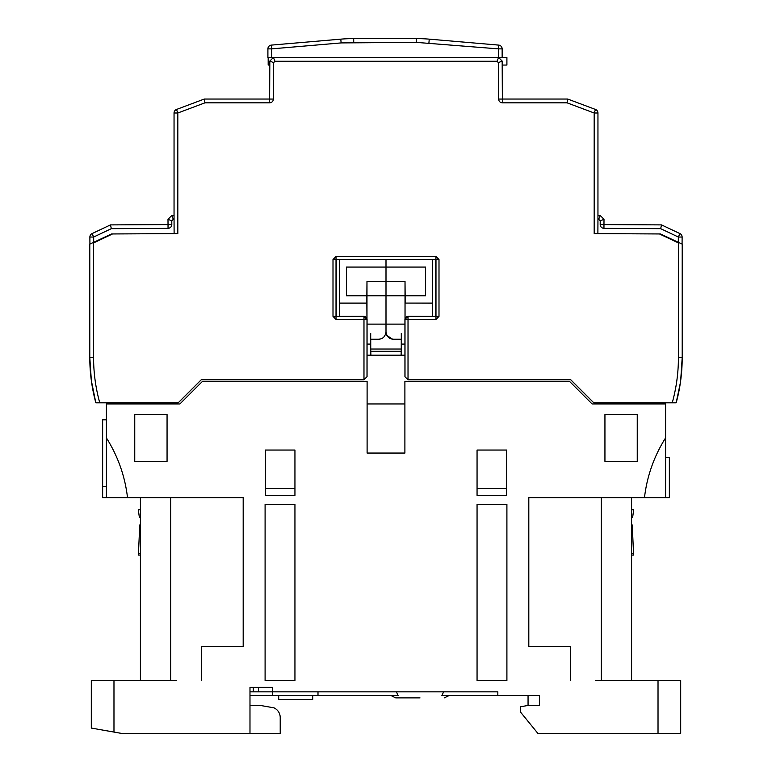 <?xml version="1.0" encoding="UTF-8"?>
<svg xmlns="http://www.w3.org/2000/svg" width="772" height="772" viewBox="0 0 772 772"><rect width="100%" height="100%" fill="white"/><g stroke="black" fill="none" stroke-linecap="round" stroke-linejoin="round"><path stroke-width="1.16" d="M597.953 219.875L597.953 113.001A3.783 3.783 180 0 0 595.501 109.47L567.729 99.048L502.369 99.048L502.167 61.065L498.587 57.495L502.147 57.495L502.147 48.868L498.374 48.868L498.374 57.495M340.799 39.15L341.127 42.914L416.34 42.383L498.374 48.868L498.693 45.104A3.783 3.783 0 0 1 502.147 48.868A3.783 3.783 0 0 0 498.693 45.104L429.251 39.15A151.129 151.129 0 0 0 416.34 38.6L353.711 38.6A151.129 151.129 0 0 0 340.799 39.15L271.358 45.104L271.686 48.868L267.903 48.868L267.903 57.495L273.413 57.495L269.833 61.065L269.631 99.048L204.271 99.048L176.499 109.47L177.821 113.001L174.047 113.001L174.047 219.875M267.903 48.868A3.783 3.783 0 0 1 271.358 45.104A3.783 3.783 0 0 0 267.903 48.868M392.504 339.226L393.556 339.226C389.136 339.043 386.618 336.524 386 331.671C386.483 336.235 389.001 338.754 393.556 339.226L392.504 339.226L385.479 334.44M432.6 316.337L432.6 259.508L386 259.508L386 324.124L386 295.782L405.02 295.782L405.02 318.643M367.067 324.124L386 324.124L386 331.671L386 324.124L404.933 324.124M432.6 303.087L405.146 303.087L405.146 295.782L425.546 295.782L425.546 267.064L386 267.064L386 259.508L339.4 259.508L339.4 303.087L366.854 303.087L366.951 318.518M401.315 339.226L393.556 339.226M405.146 295.782L405.02 281.423L405.02 295.782M425.546 267.064L425.546 295.782M405.146 303.087L432.6 303.184M405.049 303.184L405.049 318.527M502.186 65.051L506.905 65.051L506.905 57.495L502.147 57.495M269.814 65.051L268.183 65.051L268.183 57.495M401.324 355.207L401.324 344.09L404.943 344.09M370.705 333.398L370.676 355.207M401.295 333.398L401.324 344.09M401.266 339.226L401.266 349.021L370.734 349.021L370.888 355.207M401.112 355.207L401.266 349.021M370.734 349.021L370.734 339.226M401.112 351.434L370.888 351.434M678.308 242.862L678.337 237.023L660.668 228.666L603.955 228.377C601.678 228.126 600.423 226.862 600.191 224.575L600.211 220.85L598.657 219.277L600.24 215.504L597.972 215.494L597.885 233.626L659.462 233.955L678.424 242.919M682.081 244.068L682.12 237.043L678.337 237.023L679.958 233.607L661.527 224.893L603.974 224.594L604.003 219.306L600.24 215.504M600.211 220.85L604.003 219.306M660.668 228.666L661.527 224.893M679.958 233.607A3.783 3.783 0 0 1 682.12 237.043A3.783 3.783 0 0 0 679.958 233.607M93.576 242.919L112.538 233.955L174.115 233.626L174.028 215.494L171.76 215.504L173.343 219.277L174.047 219.277M171.76 215.504L167.997 219.306L171.789 220.85L173.343 219.277M168.016 223.079L167.997 219.306L168.026 224.594L110.473 224.893L111.332 228.666L168.045 228.377C170.322 228.116 171.577 226.852 171.809 224.575L171.789 220.85M110.473 224.893L92.042 233.607L93.663 237.023L111.332 228.666M93.692 242.862L93.663 237.023L89.88 237.043L89.919 244.068L89.88 237.043A3.783 3.783 0 0 1 92.042 233.607M420.007 697.888L395.824 697.888L420.007 697.888M396.412 691.837L398.13 695.62L249.983 695.62M139.404 526.929L139.877 524.844L139.481 530.895L140.417 530.895M140.417 524.844L139.877 524.844L140.417 524.844M140.417 553.563L138.67 553.563L138.391 555.068L139.481 530.895M139.558 509.732L138.323 509.732L140.417 509.732L138.323 509.732L139.346 517.288L140.417 517.288L139.346 517.288M631.583 530.895L632.519 530.895L633.609 555.068L633.329 553.563L631.583 553.563M632.519 530.895L632.123 524.844L631.583 524.844L632.123 524.844M632.654 517.288L631.583 517.288L632.654 517.288L633.677 509.732L632.442 509.732L633.677 509.732L633.706 513.544M633.609 555.068L631.583 555.068M312.708 695.62L312.708 699.393L278.702 699.393L278.702 695.62M633.677 509.732L632.442 509.732M249.983 705.212L261.312 705.608L273.963 707.837A10.644 10.644 0 0 1 280.217 717.535L280.217 733.4L121.532 733.4L91.308 728.073L91.308 680.508L176.315 680.508M595.685 680.508L658.024 680.508L658.024 733.4L537.881 733.4L520.502 712.064L520.502 706.776L528.058 705.444L528.058 695.62M272.651 695.62L272.651 691.837L497.834 691.837L497.834 695.62L539.396 695.62L539.396 705.444L528.058 705.444M477.057 488.579L506.519 488.579M265.481 488.579L294.943 488.579M665.58 457.593L669.363 457.593L669.363 497.641L665.58 497.641L665.58 437.917A142.058 142.058 0 0 0 644.485 497.641L665.58 497.641M201.627 680.508L201.627 646.502L243.19 646.502L243.19 497.641L102.637 497.641L102.637 419.814L106.42 419.814M243.19 497.641L170.651 497.641L170.651 680.508M140.417 497.641L140.417 680.508M631.583 497.641L631.583 680.508M644.485 497.641L528.81 497.641L601.349 497.641L601.349 680.508M658.024 680.508L680.692 680.508L680.692 733.4L658.024 733.4M497.834 695.62L441.873 695.62L443.601 691.837M317.996 691.837L317.996 695.62M258.417 687.302L258.417 691.837L272.651 691.837L272.651 687.302L249.983 687.302L249.983 733.4M249.983 691.837L258.417 691.837M106.42 486.312L102.637 486.312M113.976 732.068L113.976 680.508M127.515 497.641C124.996 476.189 117.962 456.291 106.42 437.917L106.42 497.641M106.42 437.917L106.42 403.949L179.905 403.949L202.573 381.281L367.105 381.281L367.105 453.058L404.895 453.058L404.895 381.281L569.427 381.281L592.095 403.949L665.58 403.949L665.58 437.917M528.81 497.641L528.81 646.502L570.373 646.502L570.373 680.508M604.939 461.376L637.247 461.376L637.247 414.525L604.939 414.525L604.939 461.376M167.061 461.376L167.061 414.525L134.753 414.525L134.753 461.376L167.061 461.376M265.095 504.444L265.095 680.508L294.943 680.508L294.943 504.444L265.095 504.444M506.519 450.037L477.057 450.037L477.057 495.373L506.519 495.373L506.519 450.037M506.905 504.444L477.057 504.444L477.057 680.508L506.905 680.508L506.905 504.444M265.481 450.037L265.481 495.373L294.943 495.373L294.943 450.037L265.481 450.037M367.105 403.949L404.895 403.949M633.243 403.949L632.442 402.81M139.558 402.81L138.757 403.949M367.057 355.207L404.943 355.207M405.02 281.423L366.98 281.423L366.98 295.782L386 295.782L386 267.064L346.454 267.064L346.454 295.782L346.454 267.064M370.685 339.226L379.496 339.226M366.98 281.423L366.854 295.782L346.454 295.782M366.98 295.782L366.98 318.624M386 331.671C385.382 336.524 382.864 339.043 378.444 339.226M339.333 259.604L339.333 316.337M366.854 295.782L366.854 303.087M339.333 303.184L366.951 303.184M680.701 380.258L682.207 357.494L682.207 244.126L660.407 233.955L594.179 233.607L594.179 113.001L595.501 109.47A3.783 3.783 180 0 1 597.953 113.001L594.179 113.001L567.044 102.83L567.729 99.048M672.316 402.81L673.802 402.81M674.583 402.81L676.166 402.81L680.277 383.23M432.6 259.508L435.977 259.508L435.977 316.404L407.954 316.337L404.933 319.357L404.943 376.746L407.963 379.766L570.749 379.766L593.793 402.81L676.166 402.81A173.034 173.034 0 0 0 682.207 357.475C682.12 373.59 680.103 388.702 676.166 402.81L675.027 402.81M97.417 402.81L95.834 402.81L97.417 402.81L95.834 402.81L91.328 380.48L89.793 357.475L91.357 380.673M96.963 402.81L96.394 402.81M97.243 402.81L98.382 402.81M674.989 402.81L673.618 402.81M89.793 250.639L89.793 357.475A173.034 173.034 0 0 0 95.834 402.81L97.185 402.81M89.793 254.403L89.793 357.475A173.034 173.034 0 0 0 95.834 402.81M99.694 402.81L98.198 402.81M674.805 402.81L673.271 402.81M567.044 102.83L502.369 102.83C500.102 102.599 498.837 101.344 498.587 99.067L498.394 62.648L497.023 61.268L274.977 61.268L273.606 62.648L273.413 99.067C273.172 101.335 271.908 102.589 269.631 102.83L204.956 102.83L177.821 113.001L177.821 233.607L111.593 233.955L89.919 244.058M93.576 242.36L93.576 357.475C93.586 372.866 95.641 387.978 99.762 402.81L178.207 402.81L201.251 379.766L363.979 379.766L366.999 376.746L366.999 319.425A3.02 3.02 -135 0 0 363.979 316.404L366.999 319.425L363.979 319.425L363.979 316.404L336.023 316.404L364.046 316.337M363.873 379.766L367.057 376.746L367.067 319.357M336.235 316.337L336.235 259.604M435.765 259.604L435.765 316.337M363.979 379.766L363.979 319.425L336.023 319.425L336.023 259.508L339.4 259.604M432.6 259.604L435.89 259.604L435.977 256.487L438.998 259.508L435.977 259.508M407.954 316.337L408.021 316.404A3.02 3.02 135 0 0 405.001 319.425L404.933 319.357M497.023 61.268L498.587 57.495L273.413 57.495L274.977 61.268M176.499 109.47A3.783 3.783 0 0 0 174.047 113.001A3.783 3.783 0 0 1 176.499 109.47M89.793 244.126L89.793 357.475L93.576 357.475M438.998 259.508L438.998 316.404L408.021 316.404L408.021 379.766L404.943 376.746M498.394 62.648L502.167 61.065M273.606 62.648L269.833 61.065M204.956 102.83L204.271 99.048M341.127 42.914L271.686 48.868L271.686 57.495M353.711 42.383L353.711 38.6M416.34 42.383L416.34 38.6M428.923 42.914L429.251 39.15M367.057 344.09L370.676 344.09M401.257 351.289L370.743 351.289M598.657 219.277L597.953 219.277M600.191 224.575L603.974 224.594L603.955 228.377M168.045 228.377L168.026 224.594L171.809 224.575M253.284 687.302L253.284 691.837M438.998 316.404L435.977 319.425L405.001 319.425L405.001 376.746M676.166 402.81A173.034 173.034 0 0 0 682.207 357.475L678.424 357.475L678.424 242.36M336.023 319.425L333.002 316.404L333.002 259.508L339.4 259.508M672.238 402.81C676.359 387.978 678.414 372.866 678.424 357.475M502.369 102.83L502.369 99.048L498.587 99.067M273.413 99.067L269.631 99.048L269.631 102.83M333.002 316.404L336.023 316.404M333.002 259.508L336.023 256.487L336.023 259.508M336.023 256.487L435.977 256.487M435.977 319.425L435.977 316.404M391.105 695.62L395.824 697.888M138.391 555.068L140.417 555.068M448.899 695.62L444.18 697.888"/></g></svg>
